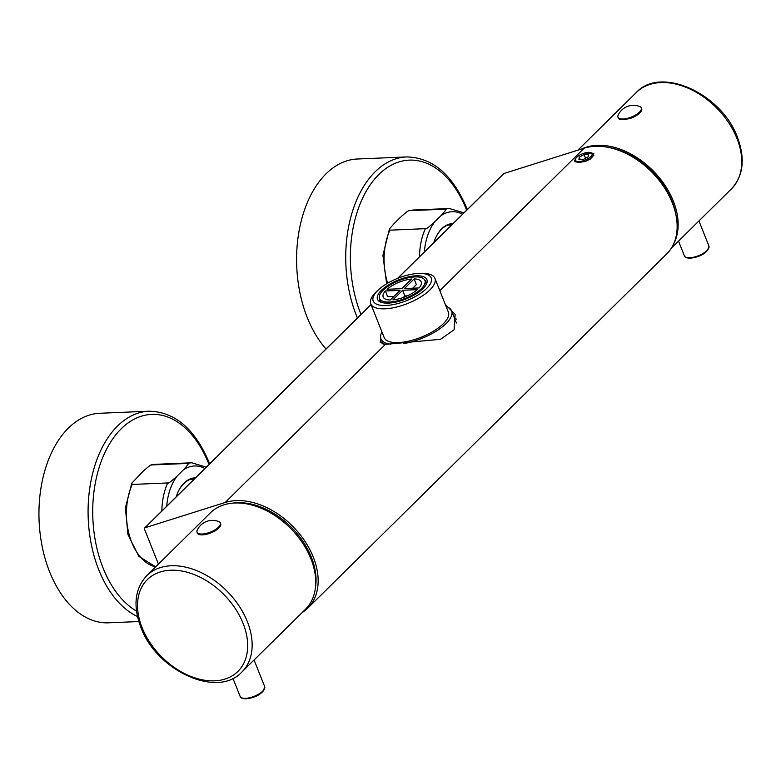 <?xml version="1.0" encoding="UTF-8"?>
<svg xmlns="http://www.w3.org/2000/svg" width="781" height="781" viewBox="0 0 781 781"><rect width="100%" height="100%" fill="white"/><g stroke="black" fill="none" stroke-linecap="round" stroke-linejoin="round"><path stroke-width="1.17" d="M326.038 348.961A104.869 65.135 87.6 0 1 307.275 317.594A104.869 65.135 -92.4 0 1 357.395 159.002L406.54 156.932A104.869 65.135 87.6 0 0 356.409 315.524A104.869 65.135 87.6 0 0 357.425 317.994M394.259 223.415L400.116 217.635C406.384 211.944 409.556 209.62 409.654 210.665L413.95 210.011A51.526 32.001 87.6 0 0 409.654 210.665L445.082 209.171C447.415 208 445.961 210.255 440.718 215.927L434.861 221.706C428.593 227.398 425.411 229.721 425.323 228.677L389.885 230.17L389.465 228.911L394.259 223.415M453.087 223.581A36.336 22.571 87.6 0 0 435.329 238.508A36.336 22.571 87.6 0 0 433.836 242.569M452.394 224.264A35.672 22.161 87.6 0 0 452.121 224.274A35.672 22.161 87.6 0 0 435.242 238.713M451.828 224.821A35.672 22.161 87.6 0 0 450.051 224.518M158.426 564.126L144.524 529.196A1.65 1.123 -134.6 0 1 144.661 527.966A1.65 1.123 -134.6 0 1 144.993 527.771L225.182 502.486L385.375 344.382L440.513 339.305L454.073 329.807L455.147 314.431L445.297 304.395M397.763 278.309L503.97 173.489A1.65 1.123 -134.6 0 0 503.647 173.685A1.65 1.123 -134.6 0 0 503.442 174.007M302.032 612.655A68.533 46.792 -134.6 0 0 307.773 608.155A68.533 46.792 -134.6 0 0 300.519 535.141A68.533 46.792 -134.6 0 0 225.182 502.486M232.435 503.159A66.063 45.103 45.4 0 1 237.082 502.72A66.063 45.103 45.4 0 1 293.832 529.889A66.063 45.103 45.4 0 1 315.485 587.312M307.773 608.155L666.759 253.874A68.533 46.792 -134.6 0 0 659.506 180.85A68.533 46.792 -134.6 0 0 584.159 148.195L503.97 173.489M584.637 153.047L593.882 153.74L590.592 158.973L585.36 161.413A9.909 3.807 -21.7 0 0 593.277 154.16A9.909 3.807 -21.7 0 0 591.852 153.017L590.729 152.646A8.913 3.427 -21.7 0 0 588.366 152.393A8.913 3.427 -21.7 0 0 575.665 158.641A8.913 3.427 -21.7 0 0 579.092 161.55A8.913 3.427 -21.7 0 0 589.645 157.606A8.913 3.427 -21.7 0 0 590.729 152.646M575.665 158.641L575.109 159.675A9.909 3.807 -21.7 0 0 574.865 161.491A9.909 3.807 -21.7 0 0 574.982 161.716L574.806 161.111L574.982 161.716L578.975 162.458L585.36 161.413M385.375 344.382L380.269 342.429L380.874 338.544M676.102 215.781A66.063 45.103 -134.6 0 0 608.682 147.472M581.777 148.946A67.713 46.225 -134.6 0 1 673.349 201.166A67.713 46.225 45.4 0 1 673.72 243.74M623.326 119.561L629.671 118.634A12.555 4.832 158.3 0 0 641.631 108.764L641.289 107.915A12.555 4.832 158.3 0 1 635.978 114.778A12.555 4.832 158.3 0 1 623.101 118.995A12.555 4.832 -21.7 0 1 617.966 117.199L618.308 118.048A12.555 4.832 -21.7 0 0 619.216 119.073L623.326 119.561M241.876 672.031L305.469 609.268A67.713 46.225 -134.6 0 0 310.926 558.845A67.713 46.225 45.4 0 0 263.519 509.251A67.713 46.225 45.4 0 0 210.353 512.883L146.76 575.646C134.82 588.728 132.838 605.91 140.814 627.182C156.307 670.528 217.362 698.917 241.876 672.031A67.713 46.225 -134.6 0 0 247.333 621.608A67.713 46.225 -134.6 0 0 199.926 572.014A67.713 46.225 -134.6 0 0 146.76 575.646M220.701 523.787A12.555 4.832 158.3 0 1 215.39 530.66A12.555 4.832 158.3 0 1 202.513 534.868A12.555 4.832 -21.7 0 1 197.378 533.072L197.037 532.222A12.555 4.832 -21.7 0 0 202.172 534.019A12.555 4.832 158.3 0 0 215.048 529.811A12.555 4.832 158.3 0 0 220.359 522.938L220.701 523.787M197.037 532.222A12.555 4.832 -21.7 0 1 197.212 530.211A16.831 16.831 0 0 1 218.856 521.601A12.555 4.832 158.3 0 1 220.359 522.938M579.248 157.166L578.916 159.607L583.397 159.422L588.21 156.786L588.542 154.335L584.071 154.521L579.248 157.166L580.205 159.558M584.071 154.521L585.545 158.24M641.289 107.915A12.555 4.832 158.3 0 0 639.785 106.577A16.831 16.831 0 0 0 618.142 115.188A12.555 4.832 -21.7 0 0 617.966 117.199M454.327 317.721A39.968 15.376 158.3 0 1 456.338 319.126M456.358 323.012A37.986 14.614 -21.7 0 0 456.094 322.162L451.584 310.828A37.986 14.614 -21.7 0 0 446.107 306.445M403.523 343.62A37.986 14.614 -21.7 0 0 451.584 310.828M390.471 344.167A37.986 14.614 158.3 0 1 381.001 338.915A37.986 14.614 158.3 0 1 381.968 331.964M370.79 303.868L384.223 337.636A34.52 13.277 158.3 0 0 398.349 342.586A34.52 13.277 -21.7 0 0 433.758 330.998A34.52 13.277 -21.7 0 0 448.362 312.107L434.919 278.339A34.52 13.277 158.3 0 1 420.315 297.219A34.52 13.277 158.3 0 1 384.906 308.817A34.52 13.277 158.3 0 1 370.79 303.868A34.52 13.277 158.3 0 1 377.116 291.03L378.931 289.4A31.211 12.008 158.3 0 1 418.431 273.448A31.211 12.008 158.3 0 1 419.065 273.428A31.211 12.008 158.3 0 1 426.426 288.648A31.211 12.008 158.3 0 1 385.97 305.488A31.211 12.008 158.3 0 1 378.931 289.4M419.065 273.428L421.506 273.36A34.52 13.277 158.3 0 1 434.919 278.339M388.382 303.116A26.593 10.231 158.3 0 1 381.323 302.364A26.593 10.231 158.3 0 1 384.574 287.593A26.593 10.231 158.3 0 1 416.029 275.82A26.593 10.231 158.3 0 1 426.241 284.489A26.593 10.231 158.3 0 1 388.382 303.116M382.319 302.647A24.933 9.597 158.3 0 1 379.595 300.099A24.933 9.597 158.3 0 1 379.361 298.098M424.737 280.037A24.933 9.597 158.3 0 1 425.938 281.658A24.933 9.597 158.3 0 1 425.704 285.377M389.494 302.013A24.445 9.401 158.3 0 1 379.498 298.498A24.445 9.401 158.3 0 1 389.836 285.133A24.445 9.401 158.3 0 1 414.916 276.923A24.445 9.401 -21.7 0 1 424.913 280.428A24.445 9.401 -21.7 0 1 414.565 293.802A24.445 9.401 -21.7 0 1 389.494 302.013M402.635 290.259L392.882 299.884A20.482 7.878 -21.7 0 0 417.327 289.644L402.635 290.259L404.89 295.921L407.389 295.823M419.046 287.945A20.482 7.878 -21.7 0 0 421.232 281.892A20.482 7.878 -21.7 0 0 414.115 278.934L404.353 288.56L419.046 287.945M387.083 289.292A20.482 7.878 158.3 0 1 411.528 279.042L401.766 288.677L387.083 289.292M390.295 299.992A20.482 7.878 158.3 0 1 383.178 297.034A20.482 7.878 158.3 0 1 385.365 290.981L400.048 290.366L390.295 299.992M412.71 288.209L416.371 284.596L414.115 278.934M403.338 297.454L404.89 295.921M385.365 290.981L387.62 296.653L393.956 296.38M194.186 479.095A35.672 22.161 87.6 0 0 192.409 478.782M194.752 478.538A35.672 22.161 87.6 0 0 194.469 478.538A35.672 22.161 87.6 0 0 177.599 492.987M195.445 477.845A36.336 22.571 87.6 0 0 177.687 492.782A36.336 22.571 87.6 0 0 176.194 496.843M161.862 510.989A51.526 32.001 -92.4 0 1 167.681 482.951C167.769 483.995 170.951 481.672 177.219 475.98L183.076 470.191C188.309 464.529 189.773 462.274 187.44 463.445L152.012 464.929C151.914 463.885 148.732 466.208 142.474 471.9L131.823 483.185L132.243 484.445A51.526 32.001 87.6 0 0 129.421 535.541A51.526 32.001 87.6 0 0 155.683 566.83M151.504 465.017L152.012 464.929A51.526 32.001 87.6 0 1 156.307 464.285L151.504 465.017M167.681 482.951L132.243 484.445M138.833 621.549L108.569 622.818A104.869 65.135 87.6 0 1 49.633 571.868A104.869 65.135 -92.4 0 1 99.753 413.276L148.888 411.206A104.869 65.135 87.6 0 0 98.767 569.798A104.869 65.135 87.6 0 0 137.485 616.521M466.638 210.206A101.569 63.085 87.6 0 0 466.345 209.474A101.569 63.085 87.6 0 0 378.873 174.495A101.569 63.085 87.6 0 0 360.715 313.728A101.569 63.085 87.6 0 0 361.007 314.45M389.885 230.17A51.526 32.001 87.6 0 0 387.64 283.2M445.082 209.171A51.526 32.001 -92.4 0 1 449.378 208.517L413.95 210.011M462.557 214.228A48.227 29.951 87.6 0 0 440.718 215.927M434.861 221.706A48.227 29.951 87.6 0 0 424.376 251.921M419.504 256.715A51.526 32.001 -92.4 0 1 425.323 228.677M144.993 527.771L371.092 304.629M439.82 290.649L584.159 148.195M577.852 150.186L636.359 92.441A67.713 46.225 45.4 0 1 689.535 88.819A67.713 46.225 45.4 0 1 736.942 138.403A67.713 46.225 45.4 0 1 731.485 188.826L671.328 248.202M243.096 623.404A64.491 44.029 -134.6 0 0 170.59 570.228A64.491 44.029 -134.6 0 0 142.103 627.651A64.491 44.029 -134.6 0 0 214.609 680.837A64.491 44.029 -134.6 0 0 243.096 623.404M254.079 659.984L264.7 686.665A13.209 5.086 158.3 0 1 259.107 693.899A13.209 5.086 158.3 0 1 245.556 698.331A13.209 5.086 158.3 0 1 240.148 696.437L232.953 678.347M264.037 689.613A12.223 4.706 158.3 0 1 246.405 698.673M204.915 468.502A48.227 29.951 87.6 0 0 183.076 470.191M177.219 475.98A48.227 29.951 87.6 0 0 166.724 506.186M208.996 464.48A101.569 63.085 87.6 0 0 208.703 463.748A101.569 63.085 87.6 0 0 121.221 428.769A101.569 63.085 87.6 0 0 103.072 567.992A101.569 63.085 87.6 0 0 136.509 611.113M187.44 463.445A51.526 32.001 -92.4 0 1 191.736 462.791L156.307 464.285M698.946 220.945L708.943 246.064A13.209 5.086 158.3 0 1 703.349 253.298A13.209 5.086 158.3 0 1 689.799 257.73A13.209 5.086 158.3 0 1 684.39 255.836L678.523 241.095M708.279 249.012A12.223 4.706 158.3 0 1 690.648 258.072M467.302 209.552L466.833 208.361C452.599 174.612 432.508 157.469 406.54 156.932M386.634 283.796L382.924 255.416L389.465 228.911M463.934 212.871L449.378 208.517M447.904 225.113L451.701 224.948M503.647 173.685L397.539 278.397M371.053 304.541L144.661 527.966M636.359 92.441C660.872 65.555 721.937 93.945 737.42 137.29C745.406 158.563 743.424 175.745 731.485 188.826M264.7 686.665C263.304 693.294 257.105 697.345 246.113 698.81C242.491 698.741 240.509 697.941 240.148 696.437M593.833 155.575L593.277 154.16M383.129 344.265L381.001 338.915M380.757 301.691L379.498 298.498M426.182 283.61L424.913 280.428M190.261 479.378L194.049 479.222M209.659 463.826L209.191 462.635C194.957 428.886 174.856 411.743 148.888 411.206M155.634 566.879L138.862 556.326L127.957 534.653L125.39 507.845L131.823 483.185M206.291 467.145L191.736 462.791M708.943 246.064C707.547 252.693 701.348 256.744 690.355 258.208C686.733 258.14 684.752 257.339 684.39 255.836"/></g></svg>
